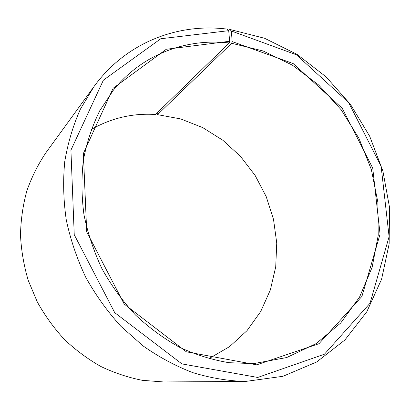 <?xml version="1.0" encoding="UTF-8"?>
<svg xmlns="http://www.w3.org/2000/svg" width="410" height="410" viewBox="0 0 410 410"><rect width="100%" height="100%" fill="white"/><g stroke="black" fill="none" stroke-linecap="round" stroke-linejoin="round"><path stroke-width="0.61" d="M91.271 129.463C111.412 118.013 132.82 113.022 155.492 114.498L229.21 42.978C186.627 38.007 142.178 54.135 113.35 90.21L99.763 110.71C92.286 125.86 86.848 142.183 83.45 159.68C81.323 177.638 81.493 195.954 83.958 214.635C87.755 233.254 93.762 251.289 101.977 268.745C111.366 285.601 122.518 300.996 135.433 314.941C149.163 327.836 163.949 338.655 179.78 347.398C195.975 354.84 212.406 359.939 229.072 362.701L253.652 363.619L286.713 357.535L316.151 343.595L340.715 322.993L359.534 297.117L372.101 267.428L378.21 235.366L377.887 202.314L371.352 169.586L358.976 138.39L341.258 109.88L318.821 85.136L292.443 65.175L263.03 50.942L231.686 43.281L232.147 41.579L231.389 31.022L229.831 29.453L228.662 30.627M208.885 358.668L229.554 346.64L247.01 330.65L260.729 311.477L270.359 289.937L275.72 266.879L276.75 243.115L273.526 219.442L266.218 196.626L255.092 175.383L240.496 156.389L222.871 140.276L202.745 127.623L180.733 118.936L157.537 114.651L231.686 43.281M229.21 42.978L229.646 41.277L166.291 49.261L113.145 88.227L83.373 153.489L86.71 231.865L124.22 304.092L186.34 351.795L256.711 364.838L319.026 343.672L361.933 296.389L380.07 234.156L372.736 168.136L342.258 108.322L293.155 63.555L232.147 41.579M229.646 41.277L228.713 30.678L160.792 38.75L103.397 80.135L70.92 150.157L74.241 234.704L114.744 312.676L181.912 363.901L257.721 377.456L324.438 354.204L370.04 303.226L389.1 236.657L381.121 166.311L348.669 102.628L296.445 54.802L231.389 31.022M228.713 30.678L227.119 29.105C177.935 22.893 125.911 42.491 93.987 86.577L80.478 108.993C73.129 125.393 67.886 142.926 64.744 161.596C62.904 180.707 63.412 200.147 66.266 219.903C70.479 239.583 76.942 258.659 85.659 277.119C95.576 294.969 107.302 311.339 120.832 326.237L143.008 345.871C158.957 357.095 175.613 366.038 192.972 372.7C210.499 377.999 227.945 380.921 245.308 381.469L282.926 376.303L316.638 362.004L344.923 339.962L366.771 311.805L381.592 279.21L389.151 243.847L389.5 207.286L382.884 170.985L369.717 136.304L350.55 104.524L326.063 76.839L297.086 54.402L264.604 38.279L229.831 29.453M93.987 86.577L45.93 152.694C38.048 164.395 31.683 177.13 26.829 190.901C22.929 205.128 20.823 219.842 20.5 235.043C21.238 250.341 23.821 265.465 28.244 280.414L37.295 301.939C44.91 315.618 53.982 328.159 64.508 339.557C75.727 350.155 87.894 359.155 101.004 366.56C114.477 372.967 128.289 377.559 142.444 380.331L163.575 381.951L245.308 381.469M157.097 112.94L157.537 114.651"/></g></svg>
